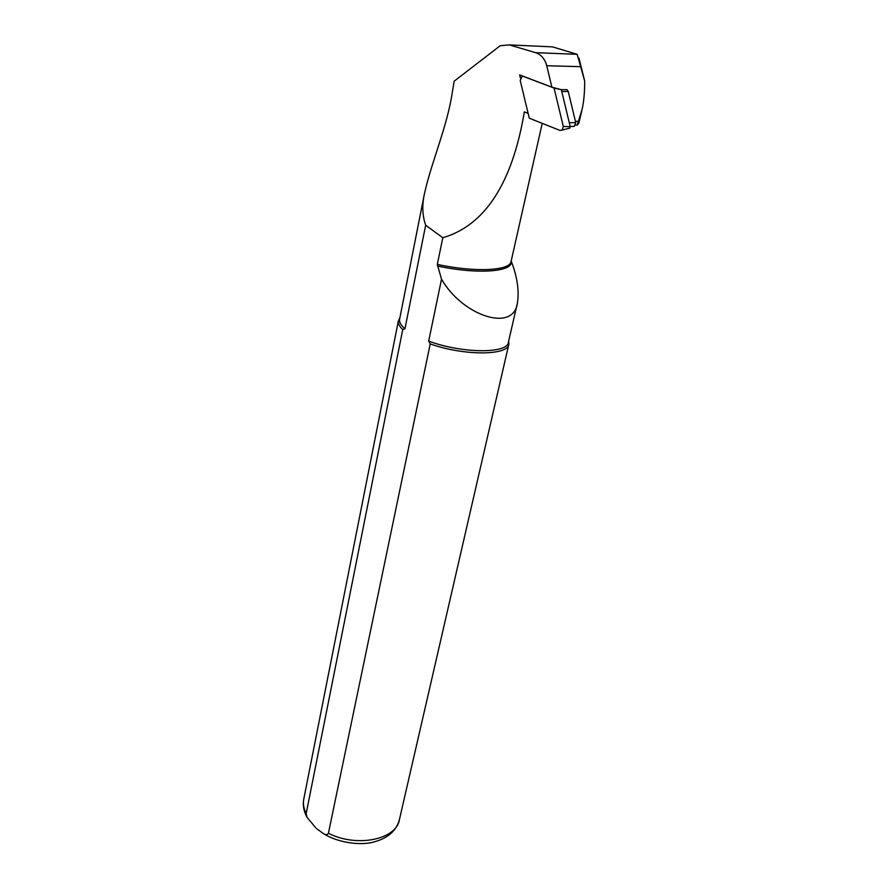 <?xml version="1.0" encoding="UTF-8"?>
<svg xmlns="http://www.w3.org/2000/svg" width="888" height="888" viewBox="0 0 888 888"><rect width="100%" height="100%" fill="white"/><g stroke="black" fill="none" stroke-linecap="round" stroke-linejoin="round"><path stroke-width="1.33" d="M561.227 89.644L567.021 89.677M545.809 46.565L552.469 46.864L577.178 54.312L535.619 52.67L509.312 44.9L500.199 45.732L454.19 81.163L452.48 91.264C447.308 126.751 431.679 161.128 424.52 193.351C421.922 204.95 422.3 215.573 425.674 225.219L404.95 328.76L402.741 329.592L306.182 813.508L306.993 817.26L316.195 828.338L323.687 833.788C325.785 835.097 327.361 834.931 328.416 833.255L430.225 343.922L428.682 341.103L441.525 279.198C462.626 316.05 514.163 333.056 517.504 302.42C519.258 290.465 517.193 276.767 511.322 261.338M428.682 341.103C462.337 353.679 508.103 353.824 508.424 342.091L517.538 302.431M399.644 318.947L399.567 319.347C399.145 322.178 400.943 325.319 404.95 328.76M425.674 225.219L442.801 237.729C496.015 222.255 515.95 161.705 524.342 111.877L528.138 113.387M441.525 279.198L437.318 264.413L442.801 237.729M578.843 123.121L577.4 125.03L575.457 125.064M577.178 54.312L584.681 81.041L578.976 58.186M399.844 317.948L398.346 320.957C397.946 323.565 399.411 326.44 402.741 329.592M430.225 343.922C464.369 356.021 508.48 355.655 508.88 344.056L508.646 341.125M535.619 52.67C541.169 54.568 544.877 58.93 546.742 65.734L551.892 87.168L519.658 74.925L520.401 78.033M577.244 125.03L582.184 109.035C583.871 101.31 584.704 91.975 584.681 81.041M563.292 126.451L570.24 126.751L569.807 128.138L562.182 130.037L563.292 126.451L554.068 88.079L561.338 89.688L551.892 87.168M569.275 122.766L575.724 122.588L568.264 91.52L567.166 89.777M575.724 122.588L574.281 126.351L572.405 126.485M554.068 88.079L523.409 76.435L522.055 76.401L520.202 80.453L529.304 118.193L559.94 130.403L562.182 130.037M569.807 128.138L569.075 128.327M570.24 126.751L561.338 89.688M552.469 46.864L509.312 44.9M437.318 264.413C475.746 272.683 510.633 270.707 511.133 261.227L542.235 123.343M328.416 833.255C356.932 847.907 396.758 839.493 399.478 819.369L508.769 344.522M303.851 798.645L303.707 799.367C302.908 803.951 303.729 808.668 306.182 813.508M437.451 266.023C478.432 274.803 514.319 271.75 511.188 260.994M577.955 121.301L575.424 121.367M580.874 66.678L546.742 65.734M561.771 91.497L568.264 91.52M523.409 76.435L524.031 76.59M399.567 319.347L424.52 193.351M323.72 833.799C339.693 843.611 362.282 845.387 373.604 842.046C387.468 838.45 396.037 831.113 399.323 820.046M306.993 817.271C303.774 811.355 302.675 805.383 303.707 799.367L398.346 320.957M578.876 123.132L581.718 111.022M574.281 126.351L570.174 126.473"/></g></svg>

